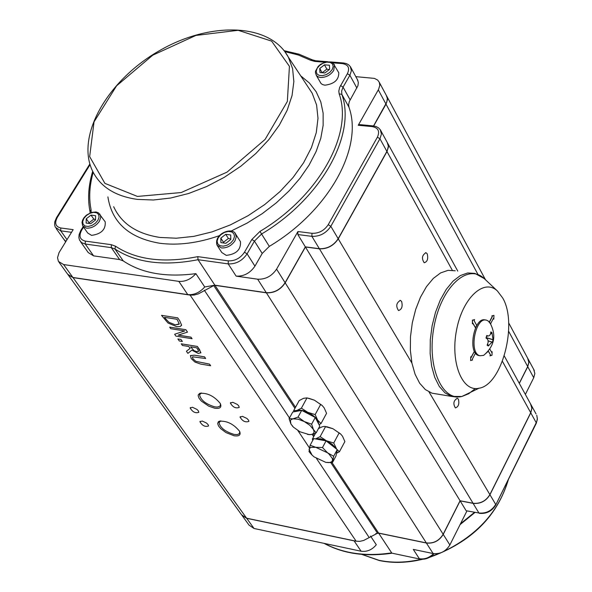 <?xml version="1.0" encoding="UTF-8"?>
<svg xmlns="http://www.w3.org/2000/svg" width="592" height="592" viewBox="0 0 592 592"><rect width="100%" height="100%" fill="white"/><g stroke="black" fill="none" stroke-linecap="round" stroke-linejoin="round"><path stroke-width="0.89" d="M191.201 358.567L194.931 362.075L200.614 364.058L210.634 365.752L209.516 364.124L195.9 361.372L193.014 358.87L192.393 357.272L192.748 356.821L205.661 358.508L204.536 356.872L194.487 355.2L190.417 355.563L191.201 358.567M192.474 357.072L193.022 358.856L195.908 361.357L209.531 364.11L210.648 365.73M205.661 358.508L204.543 356.858L194.502 355.185L190.343 355.674M175.92 336.115L192.067 338.728L191.001 337.174L178.199 335.109L187.523 332.112L185.881 329.729L169.697 327.147L170.777 328.708L184.719 330.935L174.633 334.251L175.92 336.115M187.523 332.112L185.881 329.729M191.001 337.174L192.067 338.728M178.236 335.094L191.009 337.159M169.697 327.147L185.895 329.714M174.633 334.251L184.697 330.928M161.512 315.344L177.755 317.867L161.512 315.344L167.943 322.958L176.505 326.614L180.116 326.592L181.574 325.141L179.739 320.79L177.741 317.882L179.746 320.768L181.581 325.119L181.374 325.681M164.561 317.327L165.442 318.592L164.539 317.327L177.03 319.28L179.235 323.891L175.321 324.867L168.935 322.285L175.328 324.845L179.11 324.246M165.442 318.592L168.942 322.263L165.442 318.592M187.893 353.372L191.838 350.146L198.327 353.483L200.895 352.669L197.38 346.461L181.263 343.819L182.41 345.462L188.796 346.512L190.106 348.399L186.421 351.248L187.893 353.372M197.78 349.443L198.586 351.322L196.981 351.744L193.961 350.627L190.587 346.808L196.655 347.807L197.78 349.443M190.609 346.808L193.969 350.612L196.988 351.729L198.527 351.47M197.38 346.461L199.585 349.643L200.784 352.987M181.263 343.819L197.388 346.438M186.421 351.248L190.099 348.392M177.896 338.964L179.28 340.962L182.358 341.466L180.982 339.453L177.896 338.964L180.982 339.453M182.358 341.466L180.974 339.468M356.118 541.199L246.627 518.207L73.001 277.589L190.106 295.09L356.118 541.199L359.795 541.369L363.673 540.459L377.489 533.237L330.854 462.692M234.047 435.756C239.323 436.467 241.151 434.95 239.538 431.198C233.477 423.909 226.692 420.594 219.166 421.245L218.307 421.815L217.686 423.591L218.552 426.003L220.801 428.726L226.04 432.626L234.047 435.756M242.461 416.354L246.953 418.47L248.603 420.253L248.884 421.393C245.443 422.644 242.498 421.215 240.049 417.108L242.461 416.354M202.205 421.016L206.623 423.11L208.258 424.871L208.532 425.981C205.172 427.128 202.294 425.707 199.911 421.719L202.205 421.016M232.789 402.294L237.311 404.432L238.687 405.801L239.257 407.4C235.786 408.672 232.826 407.229 230.369 403.071L232.789 402.294M192.467 407.274L196.914 409.398L198.276 410.744L198.845 412.306C195.449 413.468 192.563 412.039 190.165 407.999L192.467 407.274M214.807 408.236C220.113 408.909 221.933 407.326 220.268 403.47C214.178 396.07 207.341 392.696 199.733 393.354L198.32 394.746L198.179 395.759L199.045 398.246L201.324 401.058L208.732 406.164L214.807 408.236M502.726 298.028C518 323.743 501.942 385.14 478.95 388.241C462.197 392.311 450.209 362.371 456.506 330.292C462.411 298.102 483.886 278.018 497.406 290.968L502.726 298.028M455.218 270.788L448.018 270.344L440.574 272.934L433.263 278.455L426.455 286.661L420.49 297.162L415.68 309.446L412.291 322.877L410.485 336.774L410.367 350.412L411.921 363.111L415.066 374.218L419.632 383.187L425.367 389.595L431.975 393.169L436.297 393.887M56.181 228.571L63.884 239.375L65.919 241.418M297.835 234.55L297.931 231.524L276.582 269.145C271.78 276.175 265.468 279.528 257.646 279.187L266.282 292.685C274.074 293.047 280.349 289.732 285.107 282.724L305.339 246.864L297.835 234.55L311.895 236.356L311.999 233.315L297.931 231.524M355.814 76.657L374.425 78.388L377.711 80.09L379.331 82.392L379.768 85.403L378.614 89.318L358.234 125.267L359.322 124.579L373.101 125.904M305.339 246.864L319.354 248.707C327.228 248.98 333.503 245.65 338.18 238.724L387.212 150.827L388.382 146.194L387.183 142.332M197.78 256.639L198.039 259.703L228.201 263.891L228.283 260.85L197.78 256.639C163.725 263.366 136.301 259.888 115.514 246.213L111.37 244.703L85.285 241.099C79.861 239.716 78.64 236.097 81.622 230.244L83.553 227.091M357.279 79.343L358.367 82.466L357.923 85.751L349.324 101.498L348.614 104.695L348.932 107.115C363.643 147.689 328.545 211.166 269.308 246.376L262.204 253.443L254.937 266.148C250.135 273.134 243.867 276.457 236.134 276.131L257.646 279.187M59.022 262.256L67.732 274.296L72.905 277.463L187.775 294.624C194.124 295.097 199.778 292.544 204.743 286.965L214.881 285.203L198.039 259.703C163.636 266.4 135.938 262.826 114.944 248.973L115.514 246.213M214.881 285.203L266.282 292.685M373.545 125.948L386.731 102.29L387.36 98.457L386.273 95.297M72.905 277.463L63.588 264.55L58.408 261.398L57.528 257.705L59.045 252.614L73.156 229.652L60.769 227.979C55.515 226.647 54.36 223.132 57.298 217.434L90.051 164.672M63.588 264.55L178.821 281.37L187.775 294.624M204.743 286.965L195.878 273.645C190.876 279.254 185.192 281.829 178.821 281.37M195.878 273.645C165.975 277.559 141.754 273.312 123.217 260.902L119.606 259.562L93.603 255.87L88.245 252.592L80.512 241.654M386.347 95.438L387.294 97.591L387.442 99.656L386.006 104.133L477.959 274.444M508.632 331.261L527.694 366.559L528.819 362.274L527.62 358.108M373.685 125.963L386.006 104.133M527.694 366.559L519.258 383.298M65.882 241.469L64.202 239.864M73.001 277.589L68.065 274.806M294.934 408.354L213.771 285.581L198.357 293.884L194.095 295.06L190.106 295.09M213.771 285.581L214.97 285.337L266.363 292.825L426.321 542.916C433.507 543.671 439.123 540.792 443.164 534.287L285.196 282.858C280.438 289.865 274.163 293.188 266.363 292.825M285.196 282.858L305.42 246.997L319.436 248.84L473.045 503.259C480.29 503.933 485.906 501.054 489.88 494.609L429.045 391.993M411.921 363.111L338.261 238.865C333.585 245.791 327.309 249.114 319.436 248.84M338.261 238.865L386.983 151.559L452.295 270.241M387.257 142.472L388.271 144.737L388.448 146.89L386.983 151.559M502.423 361.327L530.713 412.72L531.853 408.273L530.558 403.914M530.713 412.72L489.88 494.609M473.045 503.259L460.065 500.751L443.164 534.287M426.321 542.916L378.584 533.066L377.489 533.237M68.443 275.28L241.64 514.87L246.627 518.207M378.584 533.066L332.068 462.633M314.234 435.623L313.175 434.032M295.519 407.296L214.97 285.337M460.065 500.751L305.42 246.997M472.83 322.995L475.457 327.739L476.701 325.341L474.074 320.598L474.599 319.591L472.534 320.146L472.409 323.802L472.83 322.995M474.599 319.591L472.534 320.146M475.457 327.739L472.749 323.143M472.409 323.802L472.364 320.117M474.325 351.448L471.188 357.524L470.751 356.747L470.618 360.558L472.579 359.988L472.231 359.366L475.361 353.298L474.325 351.448L471.091 357.346M470.618 360.558L470.751 356.747M488.37 351.034L490.494 354.867L489.984 355.866L491.989 355.281L492.122 351.685L491.715 352.492L489.828 349.08M490.494 354.867L488.274 351.145M489.984 355.866L490.324 354.837M492.122 351.685L491.619 352.314M493.957 315.366L491.863 315.854L493.957 315.366L493.817 319.155L493.314 318.518M492.033 315.876L492.381 316.505L489.466 322.137M489.355 322.004L492.204 316.483L491.863 315.854M490.605 323.772L493.395 318.37L493.817 319.155M427.217 253.813C428.408 258.756 427.409 261.745 424.22 262.781C421.423 258.482 422.007 255.122 425.981 252.703L427.217 253.813M458.386 399.163C459.481 403.929 458.482 406.845 455.381 407.903C452.895 403.737 453.546 400.518 457.35 398.246L458.386 399.163M401.62 301.454C402.849 306.464 401.813 309.49 398.505 310.541C395.693 306.168 396.322 302.786 400.407 300.396L401.62 301.454M220.387 403.7L220.379 405.416L219.484 406.489L217.286 407.067L214.844 406.874C205.772 404.114 200.666 400.074 199.548 394.76L201.428 392.977M239.634 431.39L239.627 433.026L238.731 434.077L237.052 434.587L234.084 434.41C225.152 431.672 220.135 427.727 219.025 422.584L220.801 420.868M242.335 515.832L249.062 525.141L254.042 528.486L246.701 518.311L241.973 515.366M246.701 518.311L354.097 540.859L361.098 551.226C366.966 552.018 372.035 549.864 376.305 544.751L370.533 536.071M355.466 541.058L354.097 540.859M375.772 533.599L378.651 533.17L426.388 543.027L433.107 553.535C440.27 554.297 445.857 551.441 449.868 544.958L466.955 510.896M449.868 544.958L443.23 534.391C439.19 540.896 433.573 543.774 426.388 543.027M443.23 534.391L460.132 500.854L473.104 503.363L478.921 512.998L466.341 510.778L478.921 512.998C486.15 513.693 491.737 510.822 495.689 504.399L489.947 494.72C485.973 501.165 480.356 504.044 473.104 503.363M489.947 494.72L530.772 412.831L536.226 422.74L495.8 504.843L536.322 423.191L537.329 418.847L536.759 415.229L537.425 419.114L536.226 423.384M530.617 404.025L531.912 408.384L530.772 412.831M519.317 383.409L527.753 366.67L533.732 377.748L534.85 373.478L533.644 369.312M527.679 358.219L528.878 362.385L527.753 366.67M460.132 500.854L465.985 510.467M525.363 394.435L533.732 377.748M254.042 528.486L361.098 551.226M433.559 553.624C429.311 557.834 424.575 559.536 419.343 558.73L413.29 549.398L433.107 553.535M378.651 533.17L391.682 552.891C365.745 556.695 343.308 553.535 324.372 543.419M392.111 553.194L419.795 559.04M492.019 333.274L492.026 332.689L490.827 331.883L490.635 333.784L489.658 335.457L488.437 335.99L486.72 335.531L486.017 338.039L487.416 339.053L488.045 340.333L488.148 342.457L487.105 345.18L488.304 345.98L492.115 342.028L492.396 342.317L493.099 339.823L492.019 333.274L490.605 333.888M487.653 351.855L483.605 355.4L479.942 355.74C468.368 353.254 475.435 316.017 486.676 320.242L488.156 320.953L490.746 324.046M487.556 344.359L488.607 345.447M491.708 342.013L488.163 340.911M486.158 337.573L492.981 339.667M487.608 335.938L486.417 336.685M492.026 332.689L490.709 333.481M487.142 335.738L486.661 335.76M486.128 337.684L493.099 339.823M487.386 344.692L488.304 345.98M479.971 355.748L478.736 355.555C467.184 353.084 474.185 315.95 485.425 320.057M239.923 240.826L240.463 241.669C241.025 249.639 236.297 254.212 226.277 255.381L221.793 252.518L217.53 245.939M225.73 234.314L230.717 234.965L230.791 239.457L225.87 243.297L220.883 242.631L220.823 238.139L225.73 234.314L228.386 238.45L223.487 242.276L223.576 242.994M223.487 242.276L220.823 238.139M230.784 239.05L228.386 238.45M338.306 71.898L338.765 72.727C338.905 79.816 334.302 83.968 324.964 85.181L322.714 84.649L321.019 83.509L316.32 75.369M324.46 64.831L329.404 65.231L329.633 69.294L324.904 72.964L319.961 72.557L319.747 68.487L324.46 64.831L326.851 69.116L322.203 72.742M322.122 72.735L319.747 68.487M329.226 69.612L326.851 69.116M104.747 221.179L105.206 221.845C105.835 229.518 101.291 234.025 91.568 235.364L87.705 233.011L83.117 226.47M91.005 215.103L95.615 215.703L95.482 219.995L90.724 223.68L86.114 223.066L86.262 218.781L91.005 215.103L93.788 219.114L89.059 222.784L89.126 223.465M89.059 222.784L86.262 218.781M95.49 219.58L93.788 219.114M337.196 449.779L339.438 451.74L344.87 441.565L342.539 436.26L340.592 433.936L332.911 428.704L340.844 434.173M326.74 426.691L332.911 428.704L324.364 426.388L322.226 426.78L318.481 428.556M312.791 440.315L312.369 439.079L313.405 439.175M315.381 438.901L315.425 438.909C322.818 438.147 329.707 441.284 336.086 448.322L332.171 444.274L326.421 440.766L320.405 438.768L315.736 438.805L320.131 436.652L326.421 440.766L333.733 443.016L336.707 449.187M339.438 451.74L336.508 453.294M336.582 452.924L337.063 450.453L336.582 452.924M336.515 449.039L336.086 448.322L336.515 449.039M333.733 443.016L339.201 432.804M320.131 436.652L325.622 426.469M312.369 439.079L315.603 433.092M293.958 411.788L293.617 410.774L296.977 410.411L301.387 408.169L307.759 412.321L315.159 414.592L317.586 420.031L321.019 423.561L326.569 413.305L324.172 407.873L322.1 405.409L314.374 400.17L322.359 405.653M308.617 398.238L314.374 400.17L306.996 397.905L303.607 398.298L299.204 400.555L293.617 410.774M296.977 410.411L295.349 411.536L298.116 410.16L302.845 410.567C312.502 413.86 317.778 418.218 318.674 423.643L316.705 418.847L310.386 413.704L303.341 410.693L300.122 410.123L296.977 410.411M321.019 423.561L319.036 424.701M315.159 414.592L320.738 404.306M301.387 408.169L306.996 397.905M292.737 426.447L290.901 423.946L293.447 427.172L299.937 431.775L309.327 434.646L311.155 434.543L307.603 434.469M289.103 418.677L293.047 418.825L291.168 419.58L290.398 420.572L290.901 423.946L289.103 418.677L292.759 412.01L301.698 410.374L315.277 417.471L319.784 426.144L316.165 432.833L311.155 434.543L313.05 433.81L313.841 432.833L314.049 431.546L313.397 429.466L316.165 432.833M298.042 417.071L304.325 421.578L298.139 419.188L293.047 418.825L298.042 417.071L301.698 410.374M311.636 424.183L313.397 429.466L309.912 425.345L304.325 421.578L311.636 424.183L315.277 417.471M311.525 454.56L309.024 451.622L310.134 445.228L315.795 447.315L311.133 447.33L309.579 448.277L309.076 449.372L312.11 455.159L314.086 456.883L325.785 462.367L329.145 462.611L331.49 461.915L332.556 460.376L332.349 458.511L328.952 453.983L327.583 452.836L315.795 447.315L322.485 447.53L327.583 452.836L333.673 456.254L332.438 462.604L325.785 462.367M310.134 445.228L313.716 438.598L326.066 440.87L337.233 449.602L335.982 455.973L332.438 462.604M326.066 440.87L322.485 447.53M337.233 449.602L333.673 456.254M475.332 388.537L468.694 393.747L461.886 396.485C441.373 401.554 426.455 365.234 434.128 326.148C441.336 286.928 467.732 262.722 484.256 278.595L484.87 279.172M497.406 290.968L484.256 278.595L474.865 273.386L467.71 272.956L460.317 275.569L453.043 281.126L446.257 289.384L440.307 299.952L435.505 312.302L432.108 325.807L430.288 339.778L430.14 353.491L431.657 366.241L434.757 377.4L439.271 386.406L444.955 392.836L451.511 396.411L457.076 397.121M463.477 395.715L466.644 394.183M107.899 196.884C111.895 222.614 129.189 238.073 159.781 243.26C178.044 245.628 197.906 243.105 219.358 235.683M231.058 231.072L246.938 223.184L262.115 213.734L276.227 202.923L288.948 191.024L299.981 178.303L309.091 165.079L316.069 151.641L320.775 138.306L323.143 125.386L323.128 113.146L320.775 101.854L316.158 91.753L309.416 83.028L300.714 75.857M307.5 86.129L312.169 93.188L316.594 105.013L317.993 118.282L316.276 132.608L311.451 147.571L303.629 162.711L293.018 177.556L279.942 191.63L264.802 204.492L248.07 215.71L230.281 224.945L212.01 231.894L193.828 236.363L176.312 238.221L160.003 237.444C136.93 233.921 121.486 223.672 113.671 206.712M307.544 86.195L288.334 57.121C269.908 22.777 209.701 21.364 159.167 50.831C108.417 79.846 76.257 134.28 91.967 169.793C99.53 186.295 114.656 196.159 137.344 199.393L153.395 200L170.651 198.024L188.589 193.503L206.63 186.547L224.213 177.371L240.774 166.263L255.788 153.572L268.775 139.705L279.335 125.112L287.164 110.253L292.041 95.593L293.854 81.585L292.596 68.635L288.334 57.121L284.745 51.482M332.697 62.841L342.428 63.618C348.34 64.669 349.99 68.028 347.386 73.704L339.638 87.424L338.802 91.079L339.157 93.847C353.557 133.814 318.651 196.492 259.992 231.391L251.822 239.501L244.481 252.236C240.337 258.238 234.935 261.109 228.283 260.85M284.856 51.622L298.368 55.012L310.46 60.214L314.826 61.42L324.912 62.219M91.153 212.521L91.064 209.664C88.748 198.024 89.459 185.592 93.188 172.361M137.448 196.426L104.895 183.372L89.658 156.614L94.047 121.848L116.572 85.84L152.729 55.197L195.871 35.439L238.162 30.303L271.632 41.122L289.436 66.348L287.349 101.454L265.105 139.401L227.01 172.139L181.167 192.555L137.448 196.426M67.007 239.649L60.724 230.836L55.293 227.21L54.605 224.797L54.767 221.867L56.447 217.775L57.298 217.434M71.528 232.308L60.724 230.836L60.769 227.979M319.354 248.707L311.895 236.356C319.798 236.608 326.111 233.255 330.824 226.307L328.227 224.701C324.179 230.658 318.777 233.529 311.999 233.315M338.18 238.724L330.824 226.307L379.938 138.765L377.4 137.181L328.227 224.701M386.902 151.419L379.938 138.765L381.426 134.088L380.33 129.796L378.547 127.872L376.149 126.562L373.3 125.918L372.213 126.607C378.281 127.791 380.005 131.313 377.4 137.181M387.878 143.612L380.375 129.87M358.234 125.267L372.213 126.607M236.134 276.131L228.201 263.891C235.964 264.202 242.261 260.85 247.101 253.85L244.481 252.236M254.937 266.148L247.101 253.85L254.434 241.107L251.822 239.501M262.204 253.443L254.434 241.107L261.575 234.01L259.992 231.391M269.308 246.376L261.575 234.01C321.13 198.586 356.517 134.939 341.85 94.38L339.157 93.847M348.932 107.115L341.85 94.38L341.643 90.916L343.064 87.128L340.548 85.551M350.124 99.87L343.064 87.128L349.887 75.273L347.386 73.704M356.887 88.045L349.887 75.273L351.382 70.744L350.346 66.622L348.629 64.794L346.29 63.551L343.486 62.967L342.428 63.618M357.916 80.505L350.42 66.741M327.613 61.701L315.891 60.776L314.826 61.42M315.684 60.754L312.273 59.822L310.46 60.214M90.102 212.92L90.014 211.573L91.064 209.664M93.603 255.87L85.241 244.022L81.644 242.683L79.58 240.204L78.884 237.725L79.054 234.735L80.727 230.599L81.622 230.244M111.37 244.703L111.318 247.648L85.241 244.022L85.285 241.099M119.606 259.562L111.318 247.648L114.944 248.973L123.217 260.902M285.107 282.724L276.582 269.145M378.31 89.888L385.925 103.992M369.008 537.262L316.572 458.608M309.401 447.848L297.917 430.621M289.488 417.982L204.336 290.25M313.656 436.681L312.11 434.343M536.056 413.949L531.32 405.305M474.451 512.361L460.495 523.772M421.326 559.255C406.312 562.726 392.193 563.073 378.954 560.298L361.904 554.393M508.188 479.883C498.967 511.481 476.989 535.59 442.254 552.21M441.136 552.691L430.687 556.628M495.711 505.02L495.8 504.843C491.959 511.222 486.446 514.048 479.276 513.308L479.387 513.331M240.463 241.669L235.72 234.217C232.937 226.507 213.527 233.448 216.99 245.11L221.482 247.967C227.025 248.166 231.524 245.769 234.987 240.774L236.238 236.815L235.29 233.514M233.418 239.804L230.813 242.89L227.21 245.169L223.332 246.176L219.95 245.724L217.73 243.897L217.116 241.07L218.219 237.799L220.816 234.728L224.398 232.464L228.26 231.45L231.642 231.886L233.877 233.699L234.506 236.519L233.418 239.804M338.765 72.727L333.015 63.078L330.669 61.938L326.17 61.908L320.783 64.18L318.2 66.363L315.558 71.107L315.447 72.905L316.454 75.539L318.392 76.967L320.657 77.493C326.125 77.463 330.484 75.11 333.733 70.448L334.502 65.009L334.132 64.313M332.23 69.508L329.759 72.409L326.288 74.607L322.492 75.672L319.14 75.399L316.89 73.83L316.195 71.292L317.171 68.28L319.628 65.394L323.091 63.203L326.865 62.13L330.21 62.404L332.475 63.951L333.192 66.489L332.23 69.508M105.206 221.845L98.479 212.839L95.941 211.958L91.331 212.461L86.328 215.244L84.079 217.567L82.569 220.172L81.992 222.4L82.665 225.826L86.536 228.172C91.679 228.334 95.971 226.026 99.426 221.245L100.788 217.197L99.856 214.067M97.902 220.313L95.342 223.273L91.886 225.456L88.23 226.44L85.107 226.026L83.124 224.294L82.68 221.593L83.857 218.463L86.41 215.518L89.851 213.342L93.492 212.358L96.614 212.765L98.605 214.482L99.071 217.175L97.902 220.313M478.95 388.241L461.886 396.485L451.511 396.411L431.975 393.169M89.843 163.984L56.58 217.553M343.279 62.952L330.713 61.953M284.153 50.697L298.96 54.175L312.176 59.77M89.94 211.203C87.52 198.72 88.43 185.437 92.685 171.347M83.198 226.581L80.875 230.362M386.924 96.511L379.331 82.392M528.271 359.322L508.646 322.825M485.47 279.735L386.998 96.651M65.653 241.847L64.565 240.33M531.261 405.194L504.288 355.984M457.771 271.121L387.96 143.745M425.981 252.703L425.574 252.651M400.407 300.396L399.992 300.336M200.947 393.14L199.733 393.354M199.548 394.76L200.207 393.606M220.357 421.03L219.166 421.245M219.025 422.584L219.647 421.474M240.049 417.108L240.322 416.627M199.911 421.719L200.17 421.26M230.369 403.071L230.651 402.575M190.165 407.999L190.432 407.533M528.338 359.433L534.302 370.525M324.09 543.36C343.227 553.757 365.893 557.035 392.104 553.194M474.969 512.465L460.065 524.63M434.032 553.69C429.888 558.078 425.108 559.854 419.691 559.018L392 553.172M422.592 559.277C407.266 562.955 392.822 563.369 379.257 560.528L361.727 554.378M508.476 479.291C497.48 516.313 471.143 542.346 429.459 557.375M483.605 355.4C494.594 346.054 496.673 335.116 489.828 322.581M491.908 341.984L488.156 340.881M487.727 335.945L486.587 336.049M479.942 355.74L478.736 355.555M428.512 557.842L429.999 557.057M336.611 452.739L337.129 451.77"/></g></svg>
